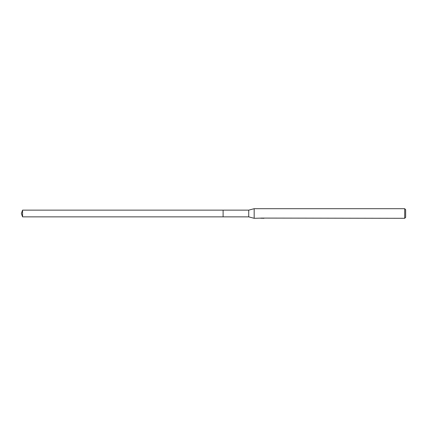 <?xml version="1.0" encoding="UTF-8"?>
<svg xmlns="http://www.w3.org/2000/svg" width="427" height="427" viewBox="0 0 427 427"><rect width="100%" height="100%" fill="white"/><g stroke="black" fill="none" stroke-linecap="round" stroke-linejoin="round"><path stroke-width="0.64" d="M262.37 218.085L254.172 218.304L248.727 216.863L223.107 216.863L223.107 210.137L248.727 210.137L254.172 208.696L404.689 208.696L405.65 209.657L405.65 217.343L404.689 218.304L262.669 218.085M248.727 216.863L248.727 210.137M254.172 218.304L254.172 208.696M262.669 218.229L261.618 218.256M404.689 218.304L404.689 208.696M262.37 218.213L260.833 218.213M260.678 218.261L261.612 218.037M261.335 218.085L263.229 218.085M262.952 218.037L263.886 218.261M263.977 218.25C262.375 218.261 262.375 218.277 263.977 218.288M22.572 216.863L22.572 210.137L223.107 210.137L223.107 216.863L22.572 216.863L21.35 213.5L22.572 210.137"/></g></svg>
